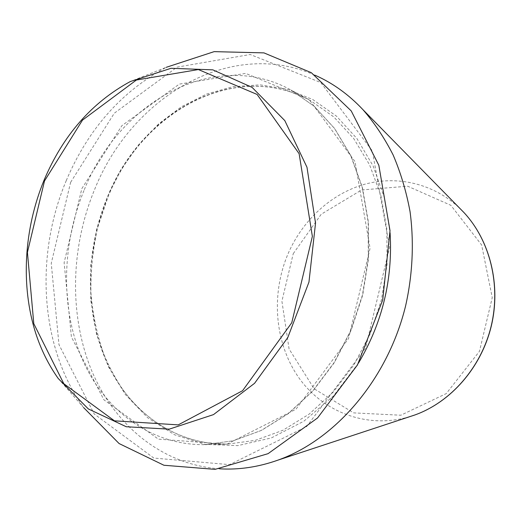 <?xml version="1.0" encoding="UTF-8"?>
<svg xmlns="http://www.w3.org/2000/svg" width="521" height="521" viewBox="0 0 521 521"><rect width="100%" height="100%" fill="white"/><g stroke="black" fill="none" stroke-linecap="round" stroke-linejoin="round"><path stroke-width="0.39" stroke-dasharray="2.6 1.95" d="M219.595 468.809C161.093 464.804 113.448 423.977 90.999 369.018C68.805 313.662 70.869 246.42 94.848 188.928C131.207 98.182 229.279 37.18 315.068 75.239M66.252 180.624C87.925 129.462 121.237 91.696 166.206 67.333L130.276 81.556C91.794 102.5 63.061 135.46 44.077 180.435C16.542 245.964 20.788 326.524 58.241 378.52L83.653 407.624C39.778 346.804 34.764 255.192 66.252 180.624M70.628 182.311L114.307 113.2L177.055 67.144L250.204 54.503L320.773 82.533L372.339 150.914L389.578 247.338L365.56 348.106L306.608 426.595L229.598 464.641L153.832 458.07L94.177 413.948L58.971 344.628L51.253 263.294L70.628 182.311M409.649 416.689C366.484 429.519 321.874 411.538 297.934 376.429C273.981 341.164 270.927 292.034 288.934 251.793C303.671 219.302 331.577 193.675 364.42 184.33C397.23 175.199 433.889 183.49 460.121 208.641M293.245 253.662L321.216 214.248L361.567 189.976L407.663 186.212L450.841 205.294L481.638 244.981L492.247 297.615L479.457 351.336L446.25 393.596L400.831 415.23L353.642 412.879L314.156 388.796L289.083 348.972L281.907 301.197L293.245 253.662M358.461 363.13L333.544 395.888L303.873 421.202L271.317 437.946L237.778 445.637L205.027 444.393L174.6 434.801L147.743 417.803L125.392 394.566L108.205 366.361L96.6 334.495L90.778 300.285L90.784 264.994L96.509 229.865L107.73 196.091L121.4 169.195L138.534 144.858L158.768 123.77L181.64 106.623L206.609 94.054L233.017 86.642L260.116 84.877L287.032 89.117L312.815 99.55L336.449 116.124L356.905 138.514L373.199 166.101L384.472 197.941L390.073 232.796M107.691 196.397C141.347 112.139 234.899 58.951 310.796 100.807L333.714 116.847L353.629 138.41L369.63 164.929L380.91 195.551L386.849 229.129L387.064 264.342L381.457 299.705L370.236 333.707L353.909 364.908L333.245 392.039L309.187 414.084L282.818 430.326L255.231 440.369L227.514 444.12C173.916 444.986 128.264 410.483 106.264 361.079C84.441 311.324 85.548 249.168 107.691 196.397M84.337 189.657C118.729 102.95 213.734 47.463 291.057 90.042L314.397 106.427L334.677 128.557L350.959 155.857L362.421 187.436L368.406 222.128L368.529 258.546L362.694 295.153L351.108 330.366L334.313 362.681L313.088 390.776L288.439 413.596L261.457 430.398L233.291 440.779L205.033 444.647C150.445 445.507 104.291 409.897 82.214 359.073C60.325 307.885 61.719 244.01 84.337 189.657M81.836 188.609L121.927 125.62L179.296 84.109L245.691 73.396L309.142 99.55L355.016 161.621L370.079 248.256L348.556 338.546L295.961 409.245L226.895 444.198L158.351 439.138L103.868 399.776L71.403 336.944L64.122 262.688L81.836 188.609M310.796 100.807C235.284 59.127 141.92 112.152 108.199 196.469L97.681 227.534C92.881 249.018 90.615 270.64 90.888 292.405C92.634 313.981 96.958 334.658 103.874 354.443C109.189 366.869 115.161 378.07 121.797 388.047C146.219 422.811 184.584 444.843 227.514 444.12L205.033 444.647L233.154 440.792L261.229 430.444L288.152 413.661L312.789 390.848L334.013 362.727L350.828 330.36L362.427 295.088L368.282 258.416L368.165 221.946L362.18 187.221L350.737 155.662L334.489 128.413L314.287 106.349L291.057 90.042L310.796 100.807"/><path stroke-width="0.78" d="M315.068 75.239C332.711 83.002 348.699 94.509 363.026 109.755C374.566 123.093 384.602 138.169 393.14 154.984C400.695 172.659 406.321 191.5 410.034 211.513C414.143 242.089 412.697 274.17 405.677 305.586C387.839 379.106 335.706 439.587 278.038 460.095C258.318 467.09 238.839 469.988 219.595 468.809M166.206 67.333L214.157 51.638L263.945 52.882L311.278 72.66L351.232 110.927L378.832 165.274L390.021 230.705L382.701 300.011L357.452 364.96L317.523 417.992L268.087 453.654L215.049 469.362L163.913 465.253L119.088 443.547L83.653 407.624M460.121 208.641L463.911 212.509C489.903 240.298 501.143 284.876 491.127 326.309C481.046 367.728 450.632 402.199 414.794 414.996L409.649 416.689M44.506 180.943L82.481 120.13L136.404 80.019L198.371 69.553L257.12 94.457L299.126 153.695L312.366 236.384L291.773 322.727L242.565 390.717L178.228 424.882L114.444 420.831L63.803 383.71L33.793 323.684L27.424 252.346L44.506 180.943M130.276 81.556L171.005 68.297L212.835 69.853L252.112 87.398L284.811 120.611L306.986 167.274L315.537 223.105L308.953 282.121L287.768 337.595L254.58 383.293L213.493 414.612L169.208 429.154L126.258 426.745L88.362 408.965L58.241 378.52C48.616 364.934 41.094 349.799 35.675 333.121C20.54 285.475 23.966 229.162 43.953 180.461C62.917 135.506 91.689 102.539 130.276 81.556M390.073 232.796C392.886 279.477 382.342 322.922 358.461 363.13M363.026 109.755L463.911 212.509C490.014 240.422 501.228 284.98 491.231 326.341C481.163 367.683 450.776 402.147 414.794 414.996L278.038 460.095"/></g></svg>
